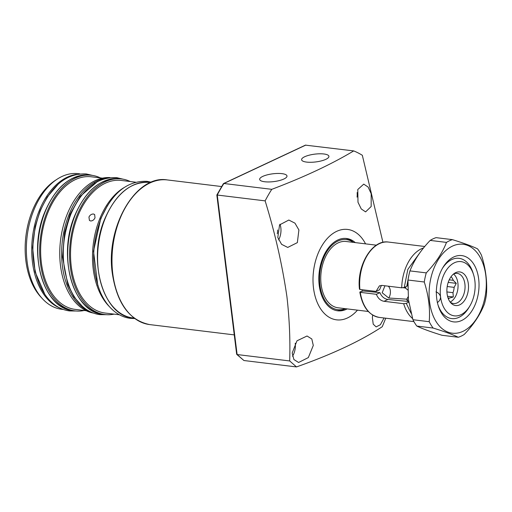 <?xml version="1.0" encoding="UTF-8"?>
<svg xmlns="http://www.w3.org/2000/svg" width="512" height="512" viewBox="0 0 512 512"><rect width="100%" height="100%" fill="white"/><g stroke="black" fill="none" stroke-linecap="round" stroke-linejoin="round"><path stroke-width="0.77" d="M357.99 202.259L357.786 189.504L363.744 184.128L368.128 187.053L371.187 193.728L371.174 206.515L365.594 211.878L361.261 208.954L357.99 202.259M277.798 237.523L279.558 224.896L288.826 220.038L294.95 223.155L298.906 229.958L297.35 242.63L287.731 247.43L281.581 244.326L277.798 237.523M280.013 224.218A13.664 8.634 -83 0 1 280.832 227.757A13.664 8.634 -83 0 1 278.618 239.917M292.186 353.018L296.986 340.813L307.046 336L311.808 338.976L313.293 345.453L308.333 357.574L298.586 362.49L293.888 359.526L292.186 353.018M295.213 343.2A13.664 8.634 -83 0 1 295.219 343.251A13.664 8.634 -83 0 1 292.512 356.243M384.051 317.984L380.378 324.717L376.141 326.906L373.216 324.173L372.378 317.747L372.646 315.053M357.472 310.157A45.536 28.781 -83 0 1 313.504 288.045A45.536 28.781 -83 0 1 330.509 235.373A45.536 28.781 -83 0 1 365.555 243.859M289.69 360.947L296.486 366.925L243.917 360.518L237.12 354.541L289.69 360.947C290.342 339.891 289.421 318.451 286.918 296.627C282.24 264.653 274.976 232.736 265.133 200.87L217.254 195.04A125.99 79.622 -83 0 1 223.898 183.494L223.347 183.712L216.838 195.021L236.659 354.17M385.766 318.195L382.253 326.707C360.755 340.89 332.166 354.298 296.486 366.925M323.904 153.984A13.773 3.93 172.9 0 1 328.928 156.371A13.773 3.93 172.9 0 1 321.28 160.902A13.773 3.93 172.9 0 1 306.611 162.093A13.773 3.93 172.9 0 1 301.6 159.776A13.773 3.93 172.9 0 1 309.12 155.206A13.773 3.93 172.9 0 1 323.904 153.984M281.971 173.645A13.773 3.93 172.9 0 1 286.995 176.032A13.773 3.93 172.9 0 1 279.354 180.563A13.773 3.93 172.9 0 1 264.678 181.754A13.773 3.93 172.9 0 1 259.667 179.437A13.773 3.93 172.9 0 1 267.187 174.867A13.773 3.93 172.9 0 1 281.971 173.645M355.264 242.605A36.429 23.021 97 0 0 346.502 238.477A36.429 23.021 97 0 0 319.219 285.363A36.429 23.021 97 0 0 337.683 310.803A36.429 23.021 97 0 0 347.181 308.902M353.408 242.381L352.992 242.029A36.429 23.021 97 0 0 345.562 238.394M345.222 308.666A35.296 22.304 -83 0 1 319.84 284.237A35.296 22.304 -83 0 1 337.907 241.069A35.296 22.304 -83 0 1 353.306 242.368M336.755 310.662A36.429 23.021 97 0 0 344.538 309.062A36.429 23.021 97 0 0 344.838 308.922L345.331 308.678M277.568 230.029A8.346 5.274 -83 0 1 277.267 233.728M243.917 360.518L236.781 354.406L237.12 354.541L236.89 353.587M265.133 200.87A125.99 79.622 -83 0 1 271.776 189.331C304.032 177.126 331.347 164.32 353.709 150.912L305.44 145.139L223.546 183.539M357.133 192.582A13.664 8.634 -83 0 1 357.056 197.139M271.776 189.331L223.898 183.494L305.83 145.075M353.709 150.912A125.99 79.622 -83 0 1 362.336 155.296L382.931 242.355M408.115 296.781L407.008 298.739A7.59 4.794 -83 0 1 406.803 299.187L388.73 298.022L382.176 292.762L384.954 285.779M376.378 245.178L346.131 241.491A33.395 21.107 97 0 0 338.138 242.88A33.395 21.107 97 0 0 320.755 278.342A33.395 21.107 97 0 0 338.048 307.789L368.301 311.475M473.299 273.856A30.362 19.187 97 0 0 459.034 258.317A30.362 19.187 97 0 0 442.451 268.32A30.362 19.187 -83 0 1 451.77 259.578A30.362 19.187 -83 0 1 459.034 258.317A30.362 19.187 -83 0 1 473.018 272.902L473.587 274.739A27.322 17.267 -83 0 1 469.76 306.138A27.322 17.267 -83 0 1 460.934 314.72A27.322 17.267 -83 0 1 440.544 296.781A27.322 17.267 -83 0 1 454.464 262.746A27.322 17.267 -83 0 1 473.587 274.739M469.76 306.138L468.768 307.789A30.362 19.187 -83 0 1 458.957 317.325A30.362 19.187 -83 0 1 451.686 318.586A30.362 19.187 -83 0 1 437.997 304.89A30.362 19.187 97 0 0 451.686 318.586A30.362 19.187 97 0 0 469.267 306.925M435.968 291.872C438.406 292.755 439.93 294.394 440.544 296.781C440.538 299.213 439.456 301.152 437.306 302.592M459.706 304.838A16.934 10.701 -83 0 1 450.893 302.957A16.934 10.701 -83 0 1 447.078 287.437A16.934 10.701 -83 0 1 454.502 273.299A16.934 10.701 -83 0 1 455.693 272.634A16.934 10.701 -83 0 1 468.326 283.75A16.934 10.701 -83 0 1 459.706 304.838M450.086 301.978A15.181 9.594 97 0 0 453.523 303.52A15.181 9.594 97 0 0 457.158 302.886A15.181 9.594 97 0 0 465.062 286.765A15.181 9.594 97 0 0 457.197 273.382A15.181 9.594 97 0 0 453.562 274.016A15.181 9.594 97 0 0 453.491 274.048M450.15 302.035A15.181 9.594 97 0 0 450.157 302.035A15.181 9.594 97 0 0 457.882 288.755A15.181 9.594 97 0 0 453.568 274.01M362.221 291.021A33.395 21.107 -83 0 1 362.029 289.715M407.469 301.376A30.662 19.379 -83 0 1 406.803 299.187M403.322 287.731L405.414 288.032A30.662 19.379 -83 0 1 405.427 286.899M405.414 288.032A7.59 4.794 -83 0 1 405.702 288.243L407.718 289.965M448.358 298.842A12.448 7.866 97 0 0 449.408 298.086L453.306 296.973L452.998 292.672A12.448 7.866 97 0 0 454.15 287.366L456.269 283.36L453.274 280.32A12.448 7.866 97 0 0 451.059 276.685M453.274 280.32L449.222 279.821M447.206 286.522L454.15 287.366M452.998 292.672L446.912 291.93M448.013 297.914L449.408 298.086M447.533 296.269L453.306 296.973M448.205 282.374L456.269 283.36M463.002 331.322A44.781 28.301 -83 0 1 429.587 301.92A44.781 28.301 -83 0 1 452.397 246.144A44.781 28.301 -83 0 1 485.811 275.552A44.781 28.301 -83 0 1 463.002 331.322M449.402 240.806A50.093 31.654 97 0 0 446.483 242.4C442.451 252.832 435.712 262.995 426.259 272.883A50.093 31.654 97 0 0 424.275 282.003C428.595 295.565 430.246 308.794 429.222 321.702A50.093 31.654 97 0 0 433.133 328.051C444.147 331.43 452.538 334.502 458.298 337.261A50.093 31.654 97 0 0 461.274 336.09A50.093 31.654 97 0 0 464.192 334.496C473.568 324.717 480.307 314.554 484.416 304.006A50.093 31.654 97 0 0 486.4 294.886C487.424 281.984 485.773 268.749 481.453 255.194A50.093 31.654 97 0 0 477.542 248.838C471.872 246.112 463.488 243.046 452.378 239.635A50.093 31.654 97 0 0 449.402 240.806M436.736 298.566A33.395 21.107 97 0 0 438.278 305.837A33.395 21.107 97 0 0 464.141 319.091A33.395 21.107 97 0 0 478.662 278.906A33.395 21.107 97 0 0 464.218 256.128A33.395 21.107 97 0 0 442.957 267.462A33.395 21.107 97 0 0 436.736 298.566M452.378 239.635L436.077 237.645A50.093 31.654 97 0 0 430.182 240.41C420.806 250.189 414.067 260.352 409.965 270.899A50.093 31.654 97 0 0 407.974 280.019L408.429 299.616L412.922 319.712L429.222 321.702M424.275 282.003L407.974 280.019M426.259 272.883L409.965 270.899M446.483 242.4L430.182 240.41M458.298 337.261L441.997 335.277C430.893 331.859 422.502 328.794 416.832 326.067L433.133 328.051M412.922 319.712A50.093 31.654 97 0 0 416.832 326.067M359.738 288.986L359.91 289.459L376.019 291.418L379.571 289.754L381.421 285.395M411.078 313.267L406.259 303.322L403.686 303.699L384.064 301.312C380.525 300.666 377.965 298.33 376.378 294.304L360.269 292.346L360.102 291.872L363.123 290.982L379.936 292.64L376.378 294.304M408.877 301.51L387.994 299.469C384.288 298.906 381.6 296.634 379.936 292.64M413.933 321.632L379.302 317.408A37.946 23.981 97 0 1 360.269 292.346L360.102 291.872M406.259 303.322L408.774 302.144M408.915 275.059L406.899 285.632M407.091 286.125L404.282 287.443L407.827 269.395L420.198 252.314M376.019 291.418L379.43 285.856L382.086 285.427L401.709 287.821L404.282 287.443M107.494 205.581L100.71 218.739L93.51 251.258L97.779 285.325M63.341 309.472L61.741 309.28A68.307 43.168 -83 0 1 42.541 298.835L40.909 297.075A66.554 42.061 -83 0 1 32.55 210.285A66.554 42.061 -83 0 1 55.123 180.506L57.126 179.194A68.307 43.168 -83 0 1 78.272 173.664L79.872 173.862M42.541 298.835A68.307 43.168 -83 0 1 33.958 209.754A68.307 43.168 -83 0 1 57.126 179.194M84.218 310.49A68.307 43.168 -83 0 1 75.053 310.899A68.307 43.168 -83 0 1 47.277 211.379A68.307 43.168 -83 0 1 91.584 175.29A68.307 43.168 -83 0 1 100.384 177.894M86.336 310.746L75.238 309.395A66.79 42.208 -83 0 1 48.077 212.083A66.79 42.208 -83 0 1 91.398 176.794L102.502 178.15M93.51 313.101A68.307 43.168 -83 0 1 67.36 213.824A68.307 43.168 -83 0 1 110.029 177.587M135.584 182.182L121.293 180.442A66.79 42.208 97 0 0 77.971 215.725A66.79 42.208 97 0 0 105.133 313.037L119.418 314.778M88.947 217.062C90.01 214.995 91.514 213.978 93.466 214.01L94.637 214.515L95.021 217.805C93.997 219.91 92.531 220.96 90.624 220.966L89.427 220.442L88.947 217.062M130.278 181.536A68.307 43.168 97 0 0 121.478 178.931A68.307 43.168 97 0 0 77.165 215.021A68.307 43.168 97 0 0 104.947 314.547A68.307 43.168 97 0 0 114.112 314.131M149.702 324.589C129.446 320.48 116.992 303.45 112.339 273.504C105.299 227.264 135.859 174.272 167.341 179.936A72.864 46.048 97 0 0 112.781 273.709A72.864 46.048 97 0 0 149.702 324.589L234.259 334.893M237.12 354.541L217.254 195.04M407.827 301.408L407.008 298.739M405.702 288.243L405.722 286.765M388.73 298.022A7.59 4.794 97 0 0 390.33 290.656A7.59 4.794 97 0 0 388.275 286.182M359.469 289.248C356.576 265.517 372.173 239.264 388.486 242.067A37.946 23.981 97 0 0 359.91 289.459M412.557 318.534A37.946 23.981 -83 0 1 403.686 303.699M387.994 299.469L384.064 301.312M401.709 287.821A37.946 23.981 -83 0 1 423.571 247.923M44.858 294.381L35.117 271.917L32.614 247.552L35.168 226.611L40.122 210.746L47.194 197.082L58.304 184.07M60.077 308.109A68.307 43.168 -83 0 1 39.334 210.406A68.307 43.168 -83 0 1 76.378 174.4M89.715 175.059C71.123 174.138 56.275 186.182 45.165 211.2C27.174 251.802 42.989 308.89 73.184 310.675A68.307 43.168 -83 0 1 45.408 211.149A68.307 43.168 -83 0 1 89.715 175.059L91.584 175.29M105.197 218.438A68.307 43.168 97 0 0 132.973 317.958C102.778 316.173 86.963 259.085 104.954 218.49C116.064 193.472 130.912 181.427 149.504 182.349A68.307 43.168 97 0 0 105.197 218.438M82.259 306.214L73.939 296.838L67.776 284.621L62.554 257.12L64.563 232.608L70.016 214.394L80.102 196.429L97.453 181.568M91.744 312.403A68.307 43.168 -83 0 1 69.229 214.054A68.307 43.168 -83 0 1 108.147 177.843M123.776 187.757A66.79 42.208 97 0 0 99.923 218.4A66.79 42.208 97 0 0 109.299 306.528M75.302 214.79A68.307 43.168 97 0 0 103.078 314.317C72.883 312.531 57.069 255.443 75.059 214.848C86.17 189.83 101.018 177.779 119.61 178.707A68.307 43.168 97 0 0 75.302 214.79M167.341 179.936L221.581 186.547M407.923 280.826L407.379 285.862M388.486 242.067L424.755 246.49M379.302 317.408C368.979 315.347 362.49 306.925 359.827 292.141M151.373 182.208L147.046 181.344C127.571 180.525 112.294 192.755 101.203 218.035C91.418 244.115 91.149 268.858 100.403 292.275C104.454 301.466 109.888 308.41 116.698 313.114C120.954 315.994 125.504 317.741 130.342 318.342L134.752 318.547M94.906 183.053L94.234 182.643M149.504 182.349L150.694 182.496M119.61 178.707L121.478 178.931M73.184 310.675L75.053 310.899M132.973 317.958L134.163 318.106M103.078 314.317L104.947 314.547M123.11 179.181L116.659 177.645C97.184 176.819 81.907 189.05 70.822 214.33C61.03 240.41 60.768 265.158 70.016 288.57C74.074 297.76 79.501 304.704 86.31 309.408C90.566 312.294 95.117 314.035 99.955 314.637L106.586 314.694M92.595 175.43L86.272 173.939C66.803 173.114 51.52 185.344 40.435 210.624C30.65 236.704 30.381 261.453 39.629 284.87C43.686 294.054 49.12 301.005 55.923 305.702C60.186 308.589 64.73 310.33 69.574 310.938L76.064 311.002"/></g></svg>
